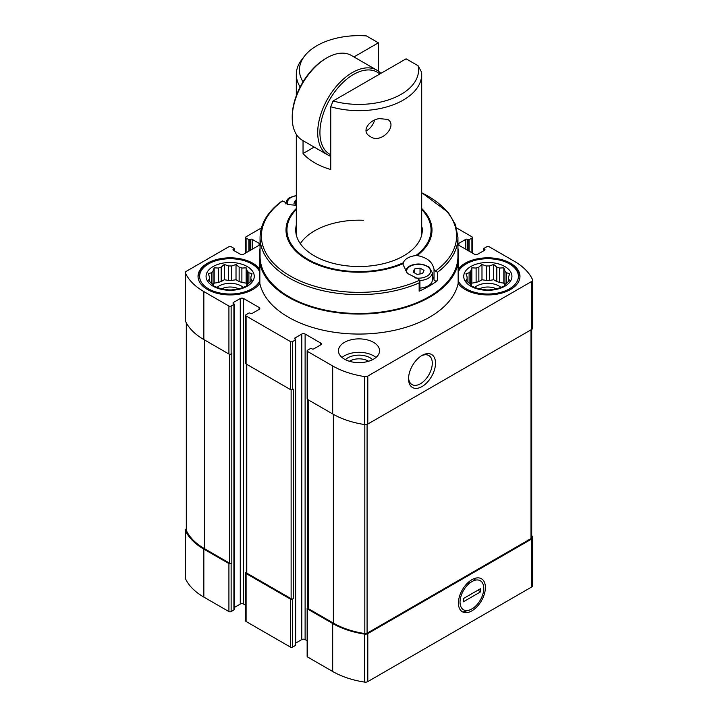 <?xml version="1.0" encoding="UTF-8"?>
<svg xmlns="http://www.w3.org/2000/svg" width="718" height="718" viewBox="0 0 718 718"><rect width="100%" height="100%" fill="white"/><g stroke="black" fill="none" stroke-linecap="round" stroke-linejoin="round"><path stroke-width="1.08" d="M250.869 277.031L252.018 273.693L248.886 272.759A20.768 11.991 0 0 0 247.306 271.171L247.306 284.714A20.768 11.991 0 0 0 248.886 283.125L252.018 280.451L250.869 278.853A20.768 11.991 0 0 0 250.932 277.947A20.768 11.991 0 0 0 250.869 277.031L250.869 281.474M248.886 272.759L248.886 283.125M239.148 281.564A20.768 11.991 180 0 1 241.885 282.47L241.885 268.047A20.768 11.991 0 0 0 239.148 267.132L239.148 281.564L236.016 279.751L231.743 280.415A20.768 11.991 180 0 0 228.584 280.415L224.312 279.751L221.18 281.564A20.768 11.991 180 0 0 218.443 282.47L214.17 283.134L213.264 285.082M239.148 267.132L236.016 264.457L231.743 265.992A20.768 11.991 0 0 0 228.584 265.992L228.584 280.415M231.743 265.992L231.743 280.415M228.584 265.992L224.312 264.457L221.18 267.132A20.768 11.991 0 0 0 218.443 268.047L218.443 282.47M221.18 267.132L221.18 281.564M218.443 268.047L214.17 267.832L213.022 271.171A20.768 11.991 0 0 0 211.442 272.759L211.442 283.125A20.768 11.991 0 0 0 213.022 284.714L214.17 286.303L218.443 287.837A20.768 11.991 0 0 0 221.18 288.753L228.584 289.901A20.768 11.991 0 0 0 231.743 289.901L239.148 288.753A20.768 11.991 0 0 0 241.885 287.837L246.157 286.303L247.306 284.714M213.022 271.171L213.022 284.714M211.442 272.759L208.31 273.693L209.459 277.031A20.768 11.991 0 0 0 209.396 277.947A20.768 11.991 0 0 0 209.459 278.853L209.459 281.474M209.459 277.031L209.459 278.853L208.31 280.451L211.442 283.125M508.541 277.031L509.69 273.693L506.558 272.759A20.768 11.991 0 0 0 504.978 271.171L504.978 284.714A20.768 11.991 0 0 0 506.558 283.125L509.69 280.451L508.541 278.853A20.768 11.991 0 0 0 508.604 277.947A20.768 11.991 0 0 0 508.541 277.031L508.541 281.474M506.558 272.759L506.558 283.125M496.82 281.564A20.768 11.991 180 0 1 499.557 282.47L499.557 268.047A20.768 11.991 0 0 0 496.82 267.132L496.82 281.564L493.688 279.751L489.416 280.415A20.768 11.991 180 0 0 486.257 280.415L481.984 279.751L478.852 281.564A20.768 11.991 180 0 0 476.115 282.47L471.843 283.134L470.936 285.082M496.82 267.132L493.688 264.457L489.416 265.992A20.768 11.991 0 0 0 486.257 265.992L486.257 280.415M489.416 265.992L489.416 280.415M486.257 265.992L481.984 264.457L478.852 267.132A20.768 11.991 0 0 0 476.115 268.047L476.115 282.47M478.852 267.132L478.852 281.564M476.115 268.047L471.843 267.832L470.694 271.171A20.768 11.991 0 0 0 469.114 272.759L469.114 283.125A20.768 11.991 0 0 0 470.694 284.714L471.843 286.303L476.115 287.837A20.768 11.991 0 0 0 478.852 288.753L486.257 289.901A20.768 11.991 0 0 0 489.416 289.901L496.82 288.753A20.768 11.991 0 0 0 499.557 287.837L503.83 286.303L504.978 284.714M470.694 271.171L470.694 284.714M469.114 272.759L465.982 273.693L467.131 277.031A20.768 11.991 0 0 0 467.068 277.947A20.768 11.991 0 0 0 467.131 278.853L467.131 281.474M467.131 277.031L467.131 278.853L465.982 280.451L469.114 283.125M307.142 640.743L305.114 639.576L305.114 334.041L320.623 342.998A2.351 1.355 0 0 1 321.314 343.958A2.351 1.355 0 0 1 320.623 344.918L313.703 348.912A1.176 0.682 0 0 1 312.034 348.912L311.486 348.598A0.781 0.449 0 0 0 310.373 348.598L307.6 350.196A1.571 0.906 0 0 0 307.142 350.833A1.571 0.906 0 0 0 307.6 351.479L332.676 365.956A70.92 40.944 0 0 0 364.582 376.564A3.33 1.921 0 0 0 367.796 376.07L531.679 281.456A3.33 1.921 0 0 0 532.657 280.092A3.33 1.921 0 0 0 532.541 279.598A70.92 40.944 0 0 0 514.16 261.181L489.084 246.705A1.571 0.906 0 0 0 486.867 246.705L484.094 248.302A0.781 0.449 0 0 0 484.094 248.94L484.65 249.263A1.176 0.682 0 0 1 484.991 249.738A1.176 0.682 0 0 1 484.65 250.223L477.721 254.217A2.351 1.355 0 0 1 474.401 254.217L458.883 245.26L458.883 243.339A2.351 1.355 0 0 0 458.192 244.299A2.351 1.355 0 0 0 458.883 245.26M458.883 243.339L465.811 239.345A1.176 0.682 0 0 1 467.472 239.345L468.028 239.659A0.781 0.449 0 0 0 469.132 239.659L471.905 238.062A1.571 0.906 0 0 0 472.363 237.425A1.571 0.906 0 0 0 471.905 236.778L456.585 227.938M261.415 227.938L246.094 236.778A1.571 0.906 0 0 0 245.637 237.425A1.571 0.906 0 0 0 246.094 238.062L248.868 239.659A0.781 0.449 0 0 0 249.972 239.659L250.528 239.345A1.176 0.682 0 0 1 252.189 239.345L259.117 243.339A2.351 1.355 0 0 1 259.808 244.299A2.351 1.355 0 0 1 259.117 245.26L243.599 254.217A2.351 1.355 0 0 1 240.279 254.217L233.35 250.223L233.35 249.263A1.176 0.682 0 0 0 233.009 249.738A1.176 0.682 0 0 0 233.35 250.223M233.35 249.263L233.906 248.94A0.781 0.449 0 0 0 233.906 248.302L231.133 246.705A1.571 0.906 0 0 0 228.916 246.705L186.321 271.296A3.33 1.921 0 0 0 185.343 272.652A3.33 1.921 0 0 0 185.459 273.145A70.92 40.944 0 0 0 203.84 291.571L228.916 306.048A1.571 0.906 0 0 0 231.133 306.048L233.906 304.45A0.781 0.449 0 0 0 233.906 303.804L233.35 302.529A1.176 0.682 0 0 0 233.009 303.005A1.176 0.682 0 0 0 233.35 303.49M233.35 302.529L240.279 298.526A2.351 1.355 0 0 1 243.599 298.526L259.117 307.483A2.351 1.355 0 0 1 259.808 308.444A2.351 1.355 0 0 1 259.117 309.404L252.189 313.407A1.176 0.682 0 0 1 250.528 313.407L249.972 313.084A0.781 0.449 0 0 0 248.868 313.084L246.094 314.681A1.571 0.906 0 0 0 245.637 315.328A1.571 0.906 0 0 0 246.094 315.965L290.422 341.562A1.571 0.906 0 0 0 292.639 341.562L295.412 339.955A0.781 0.449 0 0 0 295.412 339.318L294.856 338.043A1.176 0.682 0 0 0 294.515 338.519A1.176 0.682 0 0 0 294.856 338.995M294.856 338.043L301.784 334.041A2.351 1.355 0 0 1 305.114 334.041M344.452 359.153A20.571 11.874 0 0 0 366.871 361.728A20.571 11.874 0 0 0 379.571 350.752A20.571 11.874 0 0 0 373.548 342.36A20.571 11.874 0 0 0 351.129 339.785A20.571 11.874 0 0 0 338.429 350.752A20.571 11.874 0 0 0 344.452 359.153M457.94 248.32A99.919 57.682 180 0 1 458.156 249.272L458.156 283.475A99.919 57.682 180 0 1 359 334.058A99.919 57.682 180 0 1 259.844 283.475A32.13 18.551 0 0 1 223.89 294.568A32.13 18.551 0 0 1 198.033 276.376A32.13 18.551 0 0 1 217.868 259.234A32.13 18.551 0 0 1 252.88 263.255A32.13 18.551 0 0 1 259.844 269.268M458.156 283.475A32.13 18.551 0 0 0 494.11 294.568A32.13 18.551 0 0 0 519.967 276.376A32.13 18.551 0 0 0 510.552 263.255A32.13 18.551 0 0 0 458.156 269.268M260.06 248.32A99.919 57.682 180 0 0 259.844 249.272L259.844 283.475M457.402 262.321A32.13 18.551 180 0 0 458.156 263.479A99.919 57.682 180 0 1 359 314.062A99.919 57.682 180 0 1 259.844 263.479A32.13 18.551 180 0 0 260.598 262.321M246.328 572.093L246.094 572.228A1.571 0.906 0 0 0 245.637 572.865L245.637 620.855A1.571 0.906 0 0 0 246.094 621.501L290.422 647.089A1.571 0.906 0 0 0 292.639 647.089L295.412 645.491A0.781 0.449 0 0 0 295.645 645.168L295.645 339.641M290.422 647.089L290.422 599.099L246.094 573.511A1.571 0.906 0 0 1 245.637 572.865M186.303 528.843A3.33 1.921 0 0 0 185.343 530.198L185.343 578.187A3.33 1.921 0 0 0 185.459 578.681A70.92 40.944 0 0 0 203.84 597.098L228.916 611.574A1.571 0.906 0 0 0 231.133 611.574L233.906 609.977A0.781 0.449 0 0 0 234.131 609.663L234.131 304.127M228.916 611.574L228.916 563.585L203.84 549.108A70.92 40.944 0 0 1 185.459 530.692A3.33 1.921 0 0 1 185.343 530.198M307.834 607.607L307.6 607.742A1.571 0.906 0 0 0 307.142 608.379L307.142 656.369A1.571 0.906 0 0 0 307.6 657.006L332.676 671.483A70.92 40.944 0 0 0 364.582 682.1A3.33 1.921 0 0 0 367.796 681.597L531.679 586.983A3.33 1.921 0 0 0 532.657 585.628L532.657 537.638A3.33 1.921 0 0 0 532.541 537.145A70.92 40.944 0 0 0 531.697 535.457M305.114 639.576A2.351 1.355 0 0 0 301.784 639.576L301.784 334.041M295.645 643.122L301.784 639.576M234.131 607.607L240.279 604.062A2.351 1.355 0 0 1 243.599 604.062L245.637 605.238M307.142 608.379A1.571 0.906 0 0 0 307.6 609.017L332.676 623.493A70.92 40.944 0 0 0 364.582 634.111A3.33 1.921 0 0 0 367.796 633.608L531.679 538.994A3.33 1.921 0 0 0 532.657 537.638M307.834 399.603L307.834 607.975A1.571 0.906 0 0 0 308.3 608.622L333.367 623.098A70.14 40.495 0 0 0 364.816 633.572A2.351 1.355 0 0 0 367.086 633.222L531.006 538.581A2.351 1.355 0 0 0 531.697 537.62L531.697 329.436A3.33 1.921 0 0 0 532.657 328.081L532.657 280.092M290.422 599.099A1.571 0.906 0 0 0 292.639 599.099L293.339 598.704L293.339 389.147L292.639 389.551L292.639 341.562M246.328 364.089L246.328 572.47A1.571 0.906 0 0 0 246.786 573.108L291.122 598.704A1.571 0.906 0 0 0 293.339 598.704M228.916 563.585A1.571 0.906 0 0 0 231.133 563.585L231.824 563.19L231.824 353.633L231.133 354.037L231.133 306.048M186.303 322.822L186.303 530.207A2.351 1.355 0 0 0 186.384 530.557A70.14 40.495 0 0 0 204.54 548.714L229.607 563.19A1.571 0.906 0 0 0 231.824 563.19M307.142 350.833L307.142 398.822A1.571 0.906 0 0 0 307.6 399.468L307.6 351.479M531.679 281.456L531.679 329.445L367.796 424.06L367.796 376.07M307.6 399.468L332.676 413.945A70.92 40.944 0 0 0 364.582 424.553A3.33 1.921 0 0 0 367.796 424.06M245.637 315.328L245.637 363.317A1.571 0.906 0 0 0 246.094 363.954L290.422 389.551A1.571 0.906 0 0 0 292.639 389.551M185.343 272.652L185.343 320.641A3.33 1.921 0 0 0 185.459 321.134A70.92 40.944 0 0 0 203.84 339.56L228.916 354.037A1.571 0.906 0 0 0 231.133 354.037M471.905 610.83A19.063 11.003 -60 0 1 458.425 603.048A19.063 11.003 -60 0 1 471.905 579.695A19.063 11.003 -60 0 1 485.386 587.477A19.063 11.003 -60 0 1 471.905 610.83M422.031 386.553A19.063 11.003 -60 0 1 408.551 378.772A19.063 11.003 -60 0 1 422.031 355.428A19.063 11.003 -60 0 1 435.512 363.209A19.063 11.003 -60 0 1 422.031 386.553M300.312 243.644A62.69 36.196 180 0 1 363.523 220.273M474.751 287.388A15.67 9.047 180 0 1 498.92 285.97A15.67 9.047 180 0 1 500.922 287.388M504.736 285.082L503.83 283.134L499.557 282.47M479.238 288.887A13.023 7.521 180 0 1 496.434 288.887M504.978 271.171L503.83 267.832L499.557 268.047M504.871 266.54A24.098 13.911 180 0 1 494.074 289.812A24.098 13.911 180 0 1 464.555 272.768A24.098 13.911 180 0 1 504.871 266.54M458.156 272.167A30.56 17.645 180 0 1 466.224 263.901A30.56 17.645 180 0 1 509.448 263.901L509.448 263.901A30.56 17.645 180 0 1 502.842 291.741A30.56 17.645 180 0 1 458.156 280.585M510.552 264.538L509.448 263.901L510.552 264.538A32.13 18.551 180 0 1 519.949 277.013M458.156 270.551A32.13 18.551 180 0 1 465.111 264.538L466.224 263.901M217.078 287.388A15.67 9.047 180 0 1 241.248 285.97A15.67 9.047 180 0 1 243.249 287.388M247.064 285.082L246.157 283.134L241.885 282.47M221.566 288.887A13.023 7.521 180 0 1 238.762 288.887M342.037 357.474A20.571 11.874 180 0 1 373.548 355.796A20.571 11.874 180 0 1 375.963 357.474M345.421 359.673A15.67 9.047 180 0 1 370.084 357.797A15.67 9.047 180 0 1 372.579 359.673M349.415 361.262A13.023 7.521 180 0 1 368.208 361.037A13.023 7.521 180 0 1 368.585 361.262M247.306 271.171L246.157 267.832L241.885 268.047M247.207 266.54A24.098 13.911 180 0 1 236.401 289.812A24.098 13.911 180 0 1 206.892 272.768A24.098 13.911 180 0 1 247.207 266.54M259.844 280.585A30.56 17.645 180 0 1 215.158 291.741A30.56 17.645 180 0 1 208.552 263.901A30.56 17.645 180 0 1 251.776 263.901L252.88 264.538A32.13 18.551 180 0 1 252.889 264.538A32.13 18.551 180 0 1 259.844 270.551M198.051 277.013A32.13 18.551 180 0 1 207.448 264.538L208.552 263.901M252.889 264.538L251.776 263.901A30.56 17.645 180 0 1 259.844 272.167M471.843 283.134L471.843 267.832M481.984 279.751L481.984 264.457M493.688 279.751L493.688 264.457M503.83 283.134L503.83 267.832M214.17 283.134L214.17 267.832M224.312 279.751L224.312 264.457M236.016 279.751L236.016 264.457M246.157 283.134L246.157 267.832M421.197 355.94A16.783 9.693 -60 0 1 428.808 355.527A16.783 9.693 -60 0 1 431.383 368.971A16.783 9.693 -60 0 1 420.416 383.762A16.783 9.693 -60 0 1 412.033 384.597A16.783 9.693 -60 0 1 408.578 377.803M418.1 65.751L406.101 58.822L333.08 100.978A59.558 34.383 180 0 0 393.733 97.953A59.558 34.383 180 0 0 418.1 65.751L421.574 72.186A62.69 36.196 180 0 1 421.69 74.457A62.69 36.196 180 0 1 330.747 106.767L330.747 169.511A62.69 36.196 0 0 1 303.041 153.517L314.179 147.082M303.041 140.656L303.041 153.517M300.169 86.959A62.69 36.196 180 0 1 296.31 74.457A62.69 36.196 180 0 1 301.766 59.675L304.629 55.977A59.558 34.383 180 0 1 366.395 35.9L378.395 42.829L353.947 56.937M379.472 118.632C369.626 119.592 360.391 131.367 370.147 136.42C380.944 144.722 398.23 125.426 387.702 119.403L379.472 118.632M303.059 81.816A59.558 34.383 180 0 1 304.629 55.977M333.08 100.978L330.747 106.767M378.395 42.829L378.395 71.172M330.747 156.3A48.977 28.28 -60 0 1 327.866 154.989L302.368 140.27A48.977 28.28 -60 0 1 292.226 117.851L292.226 116.567A47.415 27.374 -60 0 1 325.748 58.499L326.861 57.862A48.977 28.28 -60 0 1 351.353 55.439L376.842 70.149A48.977 28.28 -60 0 1 380.854 73.398M330.747 154.792A47.415 27.374 -60 0 1 330.666 97.971A47.415 27.374 -60 0 1 379.768 74.026M327.866 154.989A48.977 28.28 -60 0 1 327.857 98.429A48.977 28.28 -60 0 1 376.842 70.149M292.226 117.851A48.977 28.28 -60 0 1 326.861 57.862M365.974 130.9A11.757 6.785 120 0 0 366.754 130.488L367.311 130.164A10.967 6.336 120 0 0 374.563 120.211M365.956 130.811A10.967 6.336 120 0 0 367.311 130.164M421.69 192.63L448.319 212.51L455.49 224.653L457.94 237.523L457.94 256.38A98.94 57.117 180 0 1 396.866 309.153A98.94 57.117 180 0 1 289.04 296.767A98.94 57.117 180 0 1 260.06 256.38L260.06 237.523A98.94 57.117 180 0 0 289.04 277.911A98.94 57.117 180 0 0 419.15 282.874L419.15 291.167A98.94 57.117 0 0 0 437.549 280.55A1.957 1.131 0 0 1 435.395 280.935A1.957 1.131 0 0 1 434.04 279.903A15.473 8.939 180 0 0 432.281 276.071M296.31 205.24L287.622 204.576L283.96 201.336L281.627 201.309C267.536 211.801 260.347 223.872 260.06 237.523M419.931 280.711L418.029 278.746L407.438 273.432L403.094 264.7L403.345 262.77A15.473 8.939 180 0 1 415.785 255.59L417.122 255.572C427.039 257.34 432.676 261.98 434.04 269.501L434.04 279.903M457.94 237.523A98.94 57.117 180 0 1 437.549 272.248L435.35 271.117L434.04 269.501M282.65 200.896A97.612 56.354 180 0 0 289.982 275.856A97.612 56.354 180 0 0 419.815 280.092L419.15 282.874M296.31 225.012A63.283 36.537 0 0 0 295.717 229.984A63.283 36.537 0 0 0 359 266.522A63.283 36.537 0 0 0 422.283 229.984A63.283 36.537 0 0 0 422.157 227.741L421.69 227.471M422.157 227.741L422.157 232.228M419.15 291.167A1.957 1.131 0 0 0 419.922 290.269L419.922 280.926M296.31 204.666L293.967 203.32L295.43 200.16L296.31 200.026M295.43 204.163L295.43 200.16M424.033 270.408L422.57 273.567L417.104 274.411L413.11 272.095L414.573 268.945L420.03 268.101L424.033 270.408M419.922 280.532A13.714 7.916 180 0 0 432.281 272.652L432.281 280.208A13.714 7.916 180 0 1 419.922 288.089M414.573 272.948L414.573 268.945M420.03 273.953L420.03 268.101M466.808 583.797L470.434 582.513A16.783 9.693 120 0 0 460.041 602.115A16.783 9.693 120 0 0 470.434 609.708L463.738 611.718M463.316 601.819L463.316 598.624L480.495 588.706L480.495 591.901L463.316 601.819M470.434 609.708L473.377 608.011A16.783 9.693 120 0 0 483.77 588.41A16.783 9.693 120 0 0 473.377 580.817L470.434 582.513M476.133 578.044L473.377 580.817M477.946 590.178L480.495 591.901M246.094 621.501L246.094 573.511M203.84 597.098L203.84 549.108M290.422 389.551L290.422 341.562M246.094 363.954L246.094 315.965M228.916 354.037L228.916 306.048M203.84 339.56L203.84 291.571M291.122 598.704L291.122 389.784M246.786 573.108L246.786 364.349M229.607 563.19L229.607 354.27M204.54 548.714L204.54 339.955M185.459 578.681L185.459 530.692M307.6 657.006L307.6 609.017M332.676 671.483L332.676 623.493M364.582 682.1L364.582 634.111M367.796 681.597L367.796 633.608M531.679 586.983L531.679 538.994M531.006 538.581L531.006 329.831M367.086 633.222L367.086 424.374M364.816 633.572L364.816 424.589M333.367 623.098L333.367 414.34M308.3 608.622L308.3 399.863M186.384 530.557L186.384 322.974M364.582 424.553L364.582 376.564M332.676 413.945L332.676 365.956M185.459 321.134L185.459 273.145M484.094 250.537L484.094 248.94M484.65 250.223L484.65 249.263M465.811 249.263L465.811 239.345M467.472 250.223L467.472 239.345M468.028 250.537L468.028 239.659M469.132 251.183L469.132 239.659M471.905 252.781L471.905 238.062M248.868 251.183L248.868 239.659M246.094 252.781L246.094 238.062M249.972 250.537L249.972 239.659M250.528 250.223L250.528 239.345M252.189 249.263L252.189 239.345M259.117 245.26L259.117 243.339M233.906 250.537L233.906 248.94M233.906 609.977L233.906 304.45M231.133 611.574L231.133 563.585M240.279 604.062L240.279 298.526M243.599 604.062L243.599 298.526M259.117 309.404L259.117 307.483M320.623 344.918L320.623 342.998M295.412 645.491L295.412 339.955M292.639 647.089L292.639 599.099M437.549 272.248L437.549 280.55M421.69 209.485A72.042 41.599 180 0 1 415.785 255.59M421.69 208.498A72.994 42.147 180 0 1 417.122 255.572M421.69 192.81A97.612 56.354 180 0 1 435.35 271.117M403.345 262.77A72.042 41.599 180 0 1 311.953 261.487A72.042 41.599 180 0 1 296.31 209.485M403.157 263.632A72.994 42.147 180 0 1 310.356 261.496A72.994 42.147 180 0 1 296.31 208.498M288.08 204.72A12 6.929 180 0 1 290.943 197.576A12 6.929 180 0 1 296.31 195.781M406.926 272.939A12 6.929 180 0 1 410.086 266.351A12 6.929 180 0 1 425.666 265.669A12 6.929 180 0 1 429.211 274.447A12 6.929 180 0 1 414.717 277.812M483.869 250.672L483.869 248.616M234.131 250.672L234.131 248.616M472.363 253.041L472.363 237.425M245.637 253.041L245.637 237.425M296.31 74.457L296.31 95.7M296.31 134.32L296.31 234.948M421.69 74.457L421.69 234.948M296.31 195.449L290.09 197.486C287.909 198.303 286.455 200.43 285.719 203.867M432.281 272.652L428.978 266.961L423.44 264.556C418.172 263.47 413.433 264.044 409.224 266.27L406.657 268.299L405.158 270.794"/></g></svg>
